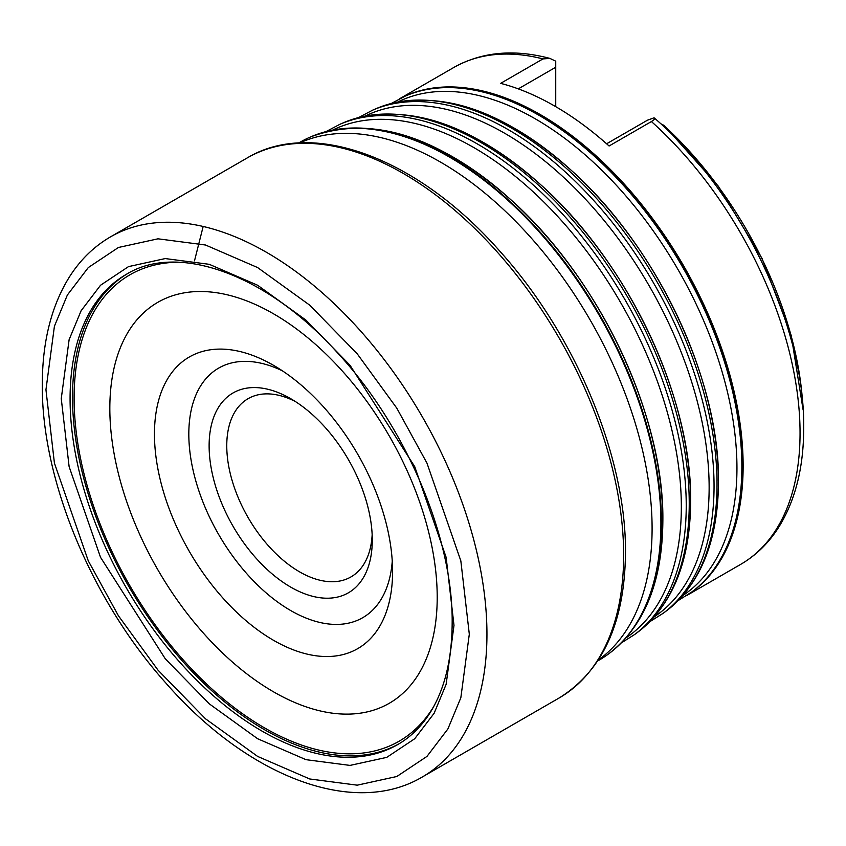 <?xml version="1.0" encoding="UTF-8"?>
<svg xmlns="http://www.w3.org/2000/svg" width="846" height="846" viewBox="0 0 846 846"><rect width="100%" height="100%" fill="white"/><g stroke="black" fill="none" stroke-linecap="round" stroke-linejoin="round"><path stroke-width="1.27" d="M399.894 98.591L453.752 67.5A286.879 165.636 60 0 1 542.952 58.924L500.621 83.363A286.879 165.636 60 0 1 554.86 106.152A286.879 165.636 60 0 1 609.088 145.988L651.42 121.549A286.879 165.636 60 0 1 800.052 433.067A286.879 165.636 60 0 1 740.631 564.398L686.772 595.489M597.71 660.948L598.979 660.218A299.04 172.658 -120 0 0 608.697 653.821A299.04 172.658 -120 0 0 641.987 411.42A299.04 172.658 -120 0 0 449.459 157.07A299.04 172.658 -120 0 0 310.334 137.041A299.04 172.658 -120 0 0 299.939 142.265L298.67 142.995M598.27 660.092A299.04 172.658 -120 0 0 633.665 418.072A299.04 172.658 -120 0 0 440.639 162.168A299.04 172.658 -120 0 0 299.695 142.942M295.243 401.459A102.905 59.41 -120 0 0 248.068 398.688A102.905 59.41 -120 0 0 232.301 481.141A102.905 59.41 -120 0 0 299.526 571.822A102.905 59.41 -120 0 0 350.974 576.919A102.905 59.41 -120 0 0 372.155 534.683M290.707 398.688A115.373 66.612 -120 0 0 209.121 445.8A115.373 66.612 -120 0 0 290.707 587.103A115.373 66.612 -120 0 0 372.282 540.002A115.373 66.612 -120 0 0 290.707 398.688L290.707 398.688M273.522 365.324A168.386 97.216 -120 0 0 154.458 434.072A168.386 97.216 -120 0 0 273.522 640.306A168.386 97.216 -120 0 0 392.586 571.558A168.386 97.216 -120 0 0 273.522 365.324L273.522 365.324M392.258 561.057A144.095 83.194 60 0 1 290.707 610.548A144.095 83.194 60 0 1 188.901 438.894A144.095 83.194 60 0 1 282.448 370.865M398.974 743.835A271.471 156.732 60 0 1 264.481 729.686A271.471 156.732 60 0 1 72.523 397.208A271.471 156.732 60 0 1 127.513 273.66M542.952 58.924L549.9 58.406L555.737 61.176L555.737 67.236L518.27 88.872M651.42 121.549C654.762 119.455 655.597 118.229 653.926 117.869L654.497 118.144C740.673 192.349 805.022 325.435 803.7 427.97C803.689 467.69 795.229 500.991 778.32 527.872C768.327 543.418 755.764 555.589 740.631 564.398M653.926 117.869L647.465 120.195L606.603 143.778M803.118 409.95L791.211 335.439L762.035 258.432L718.36 186.236L664.322 125.684L660.578 123.601M555.737 67.236L555.737 106.659M555.737 62.89L555.737 64.01M194.506 260.832L203.167 226.464M61.261 398.625L69.118 339.669L81.121 310.725L100.537 285.25L128.507 266.617L165.224 258.569L209.29 264.322L257.628 285.25L305.966 320.126L350.033 365.271L414.72 466.643L446.138 557.334L453.995 625.363L446.138 684.319L434.135 713.263L414.72 738.738L386.749 757.371L350.033 765.408L305.966 759.666L257.628 738.738L209.29 703.851L165.224 658.706L100.537 557.345L69.118 466.643L61.261 398.625M666.288 610.96C700.668 584.036 718.064 540.975 718.476 481.808C719.777 380.393 657.416 248.026 572.615 171.516C501.096 107.844 435.637 86.874 376.248 108.605A290.696 167.836 60 0 1 511.492 128.074A290.696 167.836 60 0 1 717.038 484.102A290.696 167.836 60 0 1 666.288 610.96L663.211 613.255A291.14 168.09 -120 0 0 714.045 486.196A291.14 168.09 -120 0 0 508.171 129.618A291.14 168.09 -120 0 0 372.726 110.117L358.767 117.478M405.668 95.905A286.942 165.668 60 0 1 405.953 95.778A286.942 165.668 60 0 1 539.441 115.003A286.942 165.668 60 0 1 742.344 466.432A286.942 165.668 -120 0 1 692.24 591.65L691.732 592.02A287.005 165.71 -120 0 0 741.847 466.77A287.005 165.71 -120 0 0 538.902 115.257A287.005 165.71 -120 0 0 405.382 96.032L391.434 103.402M403.066 97.057A286.879 165.636 60 0 1 540.277 114.57A286.879 165.636 60 0 1 743.137 465.924A286.879 165.636 -120 0 1 689.691 593.501M637.757 632.195C672.612 604.901 690.251 561.247 690.664 501.244C691.986 398.381 628.737 264.1 542.72 186.501C470.175 121.93 403.806 100.663 343.592 122.691A294.831 170.226 60 0 1 480.761 142.435A294.831 170.226 60 0 1 689.236 503.529A294.831 170.226 60 0 1 637.757 632.195L634.68 634.489A295.275 170.48 -120 0 0 686.233 505.633A295.275 170.48 -120 0 0 477.44 143.989A295.275 170.48 -120 0 0 340.071 124.214L326.101 131.553M310.641 136.915A298.966 172.605 60 0 1 310.937 136.777A298.966 172.605 60 0 1 450.03 156.806A298.966 172.605 60 0 1 661.424 522.965A298.966 172.605 60 0 1 609.226 653.429A298.966 172.605 60 0 1 608.961 653.63M559.069 698.024C602.669 670.984 624.813 622.55 625.48 552.724C626.357 457.052 575.523 335.132 500.24 251.653C418.96 158.794 313.411 118.102 247.244 157.916A311.825 180.039 60 0 1 403.151 173.367A311.825 180.039 60 0 1 623.65 555.272A311.825 180.039 60 0 1 559.069 698.024L422.365 776.956A311.825 180.039 -120 0 0 486.947 634.204A311.825 180.039 -120 0 0 266.448 252.288A311.825 180.039 -120 0 0 110.54 236.848C94.128 246.387 80.518 259.606 69.689 276.505C51.458 305.575 42.321 341.636 42.3 384.687C41.486 479.862 91.453 599.973 165.721 682.881C246.757 775.898 353.216 818.082 422.365 776.956M433.924 706.167A269.261 155.463 60 0 1 264.512 727.877A269.261 155.463 60 0 1 74.11 398.085A269.261 155.463 60 0 1 177.618 262.228M273.522 691.827A231.487 133.657 60 0 1 109.832 408.311A231.487 133.657 60 0 1 273.522 313.803A231.487 133.657 60 0 1 437.213 597.318A231.487 133.657 60 0 1 273.522 691.827M262.038 731.103A271.471 156.732 60 0 1 70.081 398.625A271.471 156.732 60 0 1 126.308 274.347C177.787 242.442 267.04 274.072 338.083 353.469C406.355 427.23 453.086 537.897 452.166 622.815C451.944 661.752 443.706 693.064 427.452 716.752C419.235 728.607 409.337 737.86 397.768 744.543A271.471 156.732 60 0 1 262.038 731.103M718.339 481.078A287.904 166.228 -120 0 0 443.981 102.26M398.011 101.901A285.144 164.632 60 0 1 615.846 184.714A285.144 164.632 60 0 1 736.951 468.071A285.144 164.632 60 0 1 682.965 595.457M405.953 95.778L405.382 96.032M365.461 115.944A289.279 167.011 60 0 1 586.394 200.153A289.279 167.011 60 0 1 709.138 487.508A289.279 167.011 60 0 1 654.54 616.628M690.537 500.504A292.039 168.608 -120 0 0 412.256 116.262M663.338 125.018A273.935 158.16 60 0 1 802.812 405.509M332.912 129.977A293.414 169.401 60 0 1 556.932 215.593A293.414 169.401 60 0 1 681.337 506.934A293.414 169.401 60 0 1 626.103 637.799M662.725 519.93A296.174 170.998 -120 0 0 380.541 130.252M469.308 634.204L460.837 697.749L447.894 728.945L426.966 756.409L396.816 776.501L357.245 785.173L309.731 778.976L257.628 756.419L205.525 718.814L158.012 670.148L118.44 615.793L88.291 560.877L54.419 463.111L45.948 389.784L54.419 326.228L67.363 295.032L88.291 267.569L118.44 247.476L158.012 238.815L205.525 245.012L257.628 267.569L309.731 305.173L357.245 353.84L396.816 408.195L426.966 463.111L460.837 560.877L469.308 634.204M310.334 137.041L310.937 136.777C371.965 114.453 439.264 136.016 512.824 201.496C600.057 280.185 664.195 416.359 662.862 520.671C662.429 581.509 644.557 625.765 609.226 653.429L608.697 653.821M376.248 108.605L372.726 110.117M453.752 67.5C481.755 51.881 513.808 48.846 549.9 58.406M343.592 122.691L340.071 124.214M678.386 600.417L691.732 592.02M649.865 621.662L663.211 613.255M247.244 157.916L110.54 236.848M621.345 642.907L634.68 634.489"/></g></svg>

